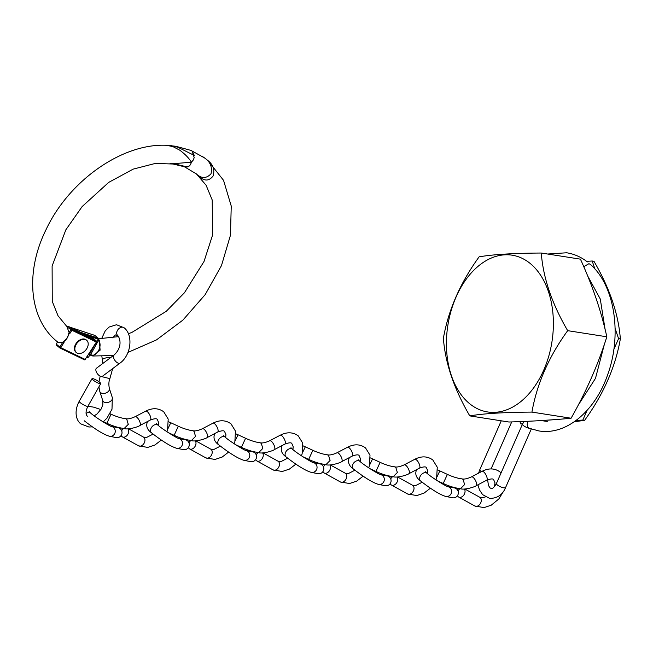 <?xml version="1.0" encoding="UTF-8"?>
<svg xmlns="http://www.w3.org/2000/svg" width="653" height="653" viewBox="0 0 653 653"><rect width="100%" height="100%" fill="white"/><g stroke="black" fill="none" stroke-linecap="round" stroke-linejoin="round"><path stroke-width="0.98" d="M530.554 263.763A79.34 52.689 98.9 0 1 543.737 370.129A79.34 52.689 98.9 0 1 469.254 403.391A79.34 52.689 98.9 0 1 456.072 297.025A79.34 52.689 98.9 0 1 530.554 263.763M469.785 415.888C483.506 413.545 504.222 412.28 531.934 412.1C536.937 383.784 548.855 356.636 567.677 330.663C551.956 303.767 543.157 277.884 541.28 253.029C513.666 253.201 492.958 254.466 479.131 256.825C460.308 282.798 448.399 309.938 443.387 338.254C445.224 362.978 454.023 388.861 469.785 415.888L508.94 422.018C532.897 421.258 553.605 419.993 571.089 418.222L531.934 412.1M547.328 421.356A79.535 52.82 98.9 0 1 544.137 421.005L541.353 420.573M541.28 253.029L580.435 259.159C592.467 285.541 601.266 311.424 606.833 336.793C598.189 364.358 586.28 391.498 571.089 418.222M594.891 268.971L592.181 260.996L593.952 261.273C609.673 288.177 618.473 314.052 620.35 338.907C615.412 367.059 603.503 394.2 584.606 420.344L574.297 421.748M620.35 338.907L618.579 338.638L615.11 328.443M584.606 420.344L582.835 420.067L587.08 410.394M613.836 349.437L618.579 338.638M592.181 260.996L586.631 261.339M522.457 424.132L520.686 423.854L522.661 423.74M519.927 421.618L520.686 423.854M576.077 420.475L582.835 420.067M606.833 336.793L567.677 330.663M547.638 254.025L566.673 252.776C574.158 253.976 581.056 257.013 587.365 261.894L586.165 261.388M528.171 421.267A5.012 3.698 -67.9 0 0 529.232 428.262L538.79 430.915C566.306 435.69 595.446 410.802 607.755 374.463C622.211 334.85 614.84 285.426 590.271 264.318L588.933 263.698L583.749 266.669M101.133 376.479L109.875 378.634C108.741 381.417 108.578 384.723 109.394 388.576A5.012 3.298 162.1 0 1 106.406 392.788A5.012 3.298 162.1 0 1 100.578 392.592A5.012 3.298 162.1 0 1 99.819 391.506A5.012 3.298 162.1 0 1 99.778 391.359L98.905 386.862M110.961 357.371A5.012 1.241 169.7 0 0 110.463 357.338A5.012 1.241 169.7 0 0 103.541 358.734A5.012 1.241 169.7 0 0 102.488 359.738A5.012 1.241 169.7 0 0 102.497 359.746M99.778 382.348A5.012 0.906 29.6 0 0 95.126 379.483A5.012 0.906 29.6 0 0 92.024 378.683A5.012 0.906 29.6 0 0 92.987 379.973A5.012 0.906 29.6 0 0 97.64 382.838A5.012 0.906 29.6 0 0 100.742 383.629A5.012 0.906 29.6 0 0 99.778 382.348M96.489 368.21A5.012 2.579 53.2 0 0 96.726 372.692A5.012 2.579 53.2 0 0 101.084 376.471A5.012 2.579 53.2 0 0 102.488 376.226L120.087 363.052A5.012 2.579 53.2 0 1 118.683 363.288A5.012 2.579 53.2 0 1 118.299 363.19A5.012 2.579 53.2 0 1 114.193 359.264A5.012 2.579 53.2 0 1 114.087 355.028L96.489 368.21M124.094 428.564L128.282 424.352L126.731 419.202L125.36 418.622C127.596 419.283 130.869 418.63 135.195 416.663A5.012 1.837 62.2 0 1 136.844 417.234A5.012 1.837 62.2 0 1 139.856 421.887A5.012 1.837 62.2 0 1 139.84 425.544A5.012 1.837 62.2 0 1 139.807 425.56C138.86 426.589 128.306 430.009 124.119 428.572L118.34 427.486C110.708 425.274 108.765 424.058 106.863 423.291L103.403 421.691M125.36 418.622C121.809 418.328 115.459 416.328 111.059 414.19L106.863 423.291M123.662 428.515A5.012 3.575 -61 0 0 121.67 430.719M121.14 435.478A5.012 3.575 -61 0 0 121.948 436.588A5.012 3.575 -61 0 0 122.348 436.857A5.012 3.575 -61 0 0 127.498 434.857A5.012 3.575 -61 0 0 128.029 428.817M84.229 420.769C91.502 426.433 102.186 434.163 109.475 436.261L116.234 437.575A5.012 4.824 -79 0 0 121.434 434.98A5.012 4.824 -79 0 0 118.144 427.739L111.385 426.425M241.398 447.362C243.3 448.138 245.242 449.346 252.874 451.558L258.645 452.643L262.816 448.431L261.265 443.273L259.894 442.701C256.343 442.399 249.993 440.408 245.593 438.269L241.398 447.362L235.643 444.709M269.705 440.759A5.012 1.837 62.2 0 1 269.73 440.742A5.012 1.837 62.2 0 1 271.379 441.314A5.012 1.837 62.2 0 1 274.382 445.966A5.012 1.837 62.2 0 1 274.366 449.623A5.012 1.837 62.2 0 1 274.342 449.631C273.395 450.66 262.841 454.088 258.645 452.643M258.196 452.586A5.012 3.575 -61 0 0 256.205 454.798M255.674 459.549A5.012 3.575 -61 0 0 256.482 460.659A5.012 3.575 -61 0 0 256.882 460.936A5.012 3.575 -61 0 0 262.033 458.928A5.012 3.575 -61 0 0 262.563 452.896M250.768 461.647A5.012 4.824 -79 0 0 255.968 459.051A5.012 4.824 -79 0 0 252.678 451.819L245.977 450.513A5.012 4.824 -79 0 1 248.915 458.235A5.012 4.824 -79 0 1 244.01 460.341L250.768 461.647M191.353 440.604L195.549 436.392L193.998 431.241L192.627 430.662C194.863 431.315 198.137 430.662 202.463 428.703A5.012 1.837 62.2 0 1 204.111 429.274A5.012 1.837 62.2 0 1 207.123 433.927A5.012 1.837 62.2 0 1 207.099 437.583A5.012 1.837 62.2 0 1 207.074 437.6C206.128 438.62 195.573 442.048 191.386 440.604L185.607 439.518C177.975 437.306 176.032 436.098 174.131 435.331L168.376 432.678M192.627 430.662C189.076 430.36 182.726 428.368 178.326 426.229L174.131 435.331M190.929 440.546A5.012 3.575 -61 0 0 188.937 442.758M188.407 447.509A5.012 3.575 -61 0 0 189.215 448.627A5.012 3.575 -61 0 0 189.615 448.897A5.012 3.575 -61 0 0 194.765 446.889A5.012 3.575 -61 0 0 195.296 440.857M147.749 421.381L147.243 422.287C145.888 426.295 147.309 429.805 151.496 432.808C158.761 438.473 169.453 446.203 176.743 448.301L183.501 449.615A5.012 4.824 -79 0 0 188.701 447.011A5.012 4.824 -79 0 0 185.411 439.779L178.653 438.465M308.665 459.402C310.567 460.177 312.509 461.385 320.141 463.597L325.912 464.683L330.083 460.471L328.532 455.312L327.161 454.741C323.602 454.439 317.26 452.447 312.86 450.309L308.665 459.402L302.91 456.749M336.964 452.798A5.012 1.837 62.2 0 1 336.997 452.782A5.012 1.837 62.2 0 1 338.638 453.345A5.012 1.837 62.2 0 1 341.65 458.006A5.012 1.837 62.2 0 1 341.633 461.663A5.012 1.837 62.2 0 1 341.609 461.671C340.662 462.699 330.108 466.128 325.912 464.683M325.463 464.626A5.012 3.575 -61 0 0 323.464 466.83M322.941 471.588A5.012 3.575 -61 0 0 323.749 472.699A5.012 3.575 -61 0 0 324.149 472.976A5.012 3.575 -61 0 0 329.292 470.968A5.012 3.575 -61 0 0 329.83 464.928M318.035 473.686A5.012 4.824 -79 0 0 323.235 471.091A5.012 4.824 -79 0 0 319.946 463.859L313.244 462.553A5.012 4.824 -79 0 1 316.183 470.274A5.012 4.824 -79 0 1 311.277 472.38L318.035 473.686M375.932 471.442C377.834 472.209 379.777 473.425 387.409 475.637L393.179 476.723L397.351 472.503L395.8 467.352L394.428 466.781C390.869 466.479 384.527 464.479 380.119 462.34L375.932 471.442L370.178 468.789M435.943 479.841L436.653 477.963L437.265 467.213L432.825 459.99C427.544 456.104 421.52 455.876 414.753 459.296L404.248 464.83A5.012 1.837 62.2 0 1 404.264 464.822A5.012 1.837 62.2 0 1 405.905 465.385A5.012 1.837 62.2 0 1 408.917 470.046A5.012 1.837 62.2 0 1 408.9 473.694A5.012 1.837 62.2 0 1 408.876 473.711C407.929 474.739 397.375 478.167 393.179 476.723M392.731 476.666A5.012 3.575 -61 0 0 390.731 478.869M390.208 483.628A5.012 3.575 -61 0 0 391.016 484.738A5.012 3.575 -61 0 0 391.416 485.016A5.012 3.575 -61 0 0 396.559 483.008A5.012 3.575 -61 0 0 397.097 476.968M349.543 457.492L349.037 458.398C347.69 462.406 349.102 465.916 353.297 468.919C360.562 474.592 371.255 482.314 378.544 484.412L385.303 485.726A5.012 4.824 -79 0 0 390.502 483.13A5.012 4.824 -79 0 0 387.205 475.89L380.511 474.592M461.695 478.812C458.137 478.518 451.786 476.519 447.387 474.38L443.199 483.481C445.101 484.248 447.044 485.465 454.676 487.677L460.447 488.762L464.618 484.542L463.067 479.392L461.695 478.812C463.932 479.473 467.205 478.82 471.531 476.853A5.012 1.837 62.2 0 1 473.172 477.425A5.012 1.837 62.2 0 1 476.184 482.077A5.012 1.837 62.2 0 1 476.168 485.734A5.012 1.837 62.2 0 1 476.143 485.75C475.196 486.779 464.642 490.199 460.447 488.762M443.199 483.481L437.445 480.828M459.99 488.705A5.012 3.575 -61 0 0 457.998 490.909M457.475 495.668A5.012 3.575 -61 0 0 458.284 496.778A5.012 3.575 -61 0 0 458.684 497.047A5.012 3.575 -61 0 0 463.826 495.039A5.012 3.575 -61 0 0 464.356 489.007M501.063 472.927L500.092 472.029C494.811 468.144 488.787 467.915 482.02 471.335L471.515 476.861A5.012 1.837 62.2 0 1 471.531 476.853M416.81 469.531L416.304 470.438C414.949 474.445 416.369 477.955 420.565 480.959C427.829 486.624 438.522 494.354 445.803 496.451L452.562 497.766A5.012 4.824 -79 0 0 457.769 495.17A5.012 4.824 -79 0 0 454.472 487.93L447.713 486.616M190.929 150.402L192.121 151.112L194.194 157.61L193.37 159.912L191.443 162.222C188.88 158.05 184.97 154.026 179.714 150.149L172.931 146.615L167.054 145.399L175.739 146.256L190.929 150.402M195.598 173.257C201.173 178.702 206.315 178.865 211.033 173.739C212.437 167.184 210.331 161.96 204.724 158.059L202.528 156.54M189.043 166.189L184.342 166.752L170.09 163.291L174.743 163.568L191.443 162.222L190.496 164.687L189.043 166.189M86.89 357.15L87.486 357.379L86.873 357.175M98.66 339.609L99.289 340.058L100.121 350.155L92.824 356.007L91.012 355.395A0.8 0.571 121.8 0 1 90.832 355.33L92.824 356.007L113.393 355.542M87.339 357.322L88.588 357.126L89.902 354.759L89.592 354.146L90.71 354.473C96.13 358.35 103.354 345.306 98.432 340.548L97.297 340.262L98.513 339.234L97.901 338.001L94.807 335.413L70.132 327.275M95.028 335.601A0.8 0.555 129.8 0 0 94.938 335.487L98.154 338.172L80.409 332.23M99.289 340.058A0.8 0.539 -42.5 0 0 98.432 340.548L90.71 354.473A0.8 0.571 121.8 0 0 90.832 355.33L89.608 354.718M57.578 341.952L56.207 344.066L59.75 347.021L62.623 342.572L57.986 342.262L56.827 341.348C28.634 318.468 25.214 271.403 46.102 229.538C69.855 178.857 126.38 140.232 171.617 145.725L177.812 147.211L194.3 155.447L192.219 151.153L191.043 150.443L204.511 157.895L207.727 160.401L223.546 180.334L231.244 206.079L230.452 235.268L221.481 265.575L205.173 294.634L182.897 320.109L156.467 339.911L127.988 352.391M57.219 341.666L57.954 342.245M62.623 342.572L64.043 342.474L60.696 347.633L85.151 359.419L96.383 342.058L71.936 330.279L69.585 333.903A103.925 72.189 -50.2 0 1 68.769 333.21L68.859 333.659C67.92 337.519 66.173 340.189 63.619 341.666L63.129 341.723A114.055 79.233 129.8 0 0 64.043 342.474M63.129 341.723C66.182 339.862 68.067 337.021 68.769 333.21L68.369 334.752M69.585 333.903L66.998 326.843M128.396 333.732L131.906 332.41L166.237 311.334L184.44 292.764L204.014 261.494L212.584 235.047L212.201 199.973L206.079 185.191L196.439 173.943L184.448 166.793L187.387 166.964L175.355 164.091L155.275 163.446L133.155 169.135L108.692 182.391L82.156 206.552L65.855 229.807L52.109 266L52.256 301.392L58.044 315.823L67.496 327.284M195.778 173.404L199.034 176.269C204.316 181.346 209.009 181.248 213.131 175.959C214.853 169.96 213.237 164.931 208.283 160.867L207.727 160.401M57.986 342.262L57.693 341.772M69.251 332.336L70.981 329.667L67.226 327.039M67.439 326.712L68.826 326.655L71.928 329.243L96.375 341.021L93.273 338.442L68.655 326.557L93.191 338.385A0.8 0.571 115.7 0 1 93.273 338.442A0.8 0.555 -50.2 0 1 93.42 338.564M56.207 344.066L56.566 345.233L59.741 347.886A0.8 0.555 -50.2 0 1 59.75 347.021L60.696 347.633A0.8 0.571 115.7 0 1 59.823 347.935A0.8 0.555 -50.2 0 1 59.766 347.894A0.8 0.8 0 0 0 59.905 347.992L84.359 359.77A0.8 0.571 115.7 0 1 84.27 359.713L60.003 348.016M84.621 339.389A8.016 5.567 -50.2 0 1 86.661 340.286A8.016 5.567 -50.2 0 1 86.727 348.735A8.016 5.567 -50.2 0 1 78.433 353.493A8.016 5.567 -50.2 0 1 76.393 352.596A8.016 5.567 -50.2 0 1 76.328 344.147A8.016 5.567 -50.2 0 1 84.621 339.389M76.181 352.408A8.016 5.567 -50.2 0 1 75.952 352.228A8.016 5.567 -50.2 0 1 75.887 343.788A8.016 5.567 -50.2 0 1 84.188 339.021A8.016 5.567 -50.2 0 1 86.22 339.919A8.016 5.567 -50.2 0 1 86.433 340.115M529.51 428.368A5.012 1.388 -156.3 0 1 524.596 426.393A5.012 1.388 -156.3 0 1 522.49 424.107L496.419 483.498C494.231 487.269 492.476 488.934 491.162 488.485L489.97 487.84L488.452 485.457L487.603 479.759M531.273 429.029L505.593 487.53A5.012 1.388 -156.3 0 1 503.773 487.824A5.012 1.388 -156.3 0 1 498.696 485.889A5.012 1.388 -156.3 0 1 496.419 483.498M478.584 473.147L479.824 469.654A5.012 1.388 23.7 0 0 481.441 471.637M92.375 426.85L88.881 427.005L80.948 423.936C77.103 421.503 73.177 412.745 79.193 401.309A5.012 0.906 29.6 0 0 80.156 402.591A5.012 0.906 29.6 0 0 84.8 405.456A5.012 0.906 29.6 0 0 87.902 406.248C85.649 410.941 85.461 414.271 87.363 416.239M103.117 421.92L106.961 418.157L111.998 409.219L112.308 397.571A5.012 3.298 162.1 0 1 109.467 401.889A5.012 3.298 162.1 0 1 103.533 401.742A5.012 3.298 162.1 0 1 102.774 400.648L99.819 391.506M112.642 337.83L115.401 334.932L117.646 335.422A5.012 3.477 -50.2 0 1 117.475 330.369A5.012 3.477 -50.2 0 1 122.397 327.137A5.012 3.477 -50.2 0 1 123.229 327.275A5.012 3.477 -50.2 0 1 124.062 327.733C133.702 335.242 130.878 355.436 120.087 363.052M161.348 440.04L154.908 445.003L147.725 447.411L138.575 445.836A5.012 3.575 -61 0 0 143.954 443.477A5.012 3.575 -61 0 0 143.831 437.347A5.012 3.575 -61 0 0 143.423 437.069L128.478 428.801M166.882 431.69L167.584 429.813L168.196 419.063L163.764 411.839C158.483 407.954 152.451 407.725 145.684 411.145A5.012 1.837 62.2 0 1 147.358 411.7A5.012 1.837 62.2 0 1 150.37 416.353A5.012 1.837 62.2 0 1 150.353 420.01C154.492 418.5 156.818 418.344 157.349 419.528L158.663 422.654L158.393 425.511M86.082 413.471A5.012 3.477 -50.2 0 1 90.645 413.071L89.175 411.594L89.42 412.525M109.475 436.261A5.012 4.824 -79 0 0 114.675 433.665A5.012 4.824 -79 0 0 111.451 426.442C111.402 427.078 96.146 418.034 90.645 413.071M295.882 464.12L289.442 469.074L282.259 471.49L273.109 469.915A5.012 3.575 -61 0 0 278.488 467.556A5.012 3.575 -61 0 0 278.358 461.426A5.012 3.575 -61 0 0 277.958 461.149L263.004 452.872M301.417 455.77L302.119 453.892L302.731 443.134L298.29 435.91C293.009 432.033 286.985 431.796 280.219 435.225A5.012 1.837 62.2 0 1 281.892 435.771A5.012 1.837 62.2 0 1 284.904 440.432A5.012 1.837 62.2 0 1 284.888 444.081C289.026 442.579 291.352 442.416 291.875 443.607L293.189 446.734L292.928 449.59M245.593 438.269L238.035 434.784L235.178 440.783M215.008 433.421L214.502 434.318C213.156 438.334 214.576 441.836 218.763 444.848A5.012 3.477 -50.2 0 1 218.306 440.342A5.012 3.477 -50.2 0 1 218.845 439.371A5.012 3.477 -50.2 0 1 225.179 437.151L223.71 435.673L223.955 436.596M228.615 452.08L222.175 457.043L214.992 459.451L205.842 457.875A5.012 3.575 -61 0 0 211.221 455.516A5.012 3.575 -61 0 0 211.09 449.386A5.012 3.575 -61 0 0 210.69 449.109L195.745 440.84M234.149 443.73L234.851 441.852L235.464 431.102L231.023 423.879C225.75 419.993 219.718 419.765 212.951 423.185A5.012 1.837 62.2 0 1 214.625 423.732A5.012 1.837 62.2 0 1 217.637 428.392A5.012 1.837 62.2 0 1 217.62 432.049C221.759 430.539 224.085 430.376 224.608 431.568L225.93 434.694L225.66 437.551M178.326 426.229L170.768 422.744L167.911 428.752M151.496 432.808A5.012 3.477 -50.2 0 1 151.039 428.303A5.012 3.477 -50.2 0 1 151.586 427.331A5.012 3.477 -50.2 0 1 157.912 425.111L156.442 423.634L156.687 424.564M176.743 448.301A5.012 4.824 -79 0 0 181.942 445.705A5.012 4.824 -79 0 0 178.718 438.481C178.669 439.11 163.413 430.074 157.912 425.111M363.15 476.159L356.709 481.114L349.526 483.522L340.376 481.955A5.012 3.575 -61 0 0 345.755 479.588A5.012 3.575 -61 0 0 345.625 473.458A5.012 3.575 -61 0 0 345.225 473.188L330.271 464.912M368.684 467.801L369.386 465.924L369.998 455.174L365.558 447.95C360.276 444.064 354.252 443.836 347.486 447.256A5.012 1.837 62.2 0 1 349.159 447.811A5.012 1.837 62.2 0 1 352.171 452.464A5.012 1.837 62.2 0 1 352.155 456.12C356.293 454.61 358.619 454.455 359.142 455.647L360.456 458.765L360.195 461.63M312.86 450.309L305.302 446.823L302.437 452.823M282.276 445.46L281.769 446.358C280.423 450.374 281.835 453.876 286.03 456.88A5.012 3.477 -50.2 0 1 285.573 452.382A5.012 3.477 -50.2 0 1 286.112 451.411A5.012 3.477 -50.2 0 1 292.446 449.191L290.969 447.713L291.222 448.635M430.417 488.191L423.977 493.154L416.794 495.562L407.643 493.986A5.012 3.575 -61 0 0 413.023 491.627A5.012 3.575 -61 0 0 412.892 485.497A5.012 3.575 -61 0 0 412.492 485.228L397.538 476.951M414.753 459.296A5.012 1.837 62.2 0 1 416.426 459.851A5.012 1.837 62.2 0 1 419.438 464.503A5.012 1.837 62.2 0 1 419.414 468.16C423.552 466.65 425.887 466.495 426.409 467.679L427.723 470.805L427.462 473.662M380.119 462.34L372.569 458.863L369.704 464.863M353.297 468.919A5.012 3.477 -50.2 0 1 352.84 464.422A5.012 3.477 -50.2 0 1 353.379 463.442A5.012 3.477 -50.2 0 1 359.713 461.23L358.236 459.745L358.489 460.675M378.544 484.412A5.012 4.824 -79 0 0 383.744 481.816A5.012 4.824 -79 0 0 380.519 474.592L380.446 474.584M503.357 491.529L498.827 498.965L491.236 505.193L484.061 507.601L474.911 506.026A5.012 3.575 -61 0 0 480.29 503.667A5.012 3.575 -61 0 0 480.159 497.537A5.012 3.575 -61 0 0 479.759 497.26L464.805 488.991M482.02 471.335A5.012 1.837 62.2 0 1 483.693 471.89A5.012 1.837 62.2 0 1 486.697 476.543A5.012 1.837 62.2 0 1 486.681 480.2C490.819 478.69 493.154 478.535 493.676 479.718L494.99 482.845L494.476 486.648M447.387 474.38L439.836 470.903L436.971 476.902M420.565 480.959A5.012 3.477 -50.2 0 1 420.108 476.453A5.012 3.477 -50.2 0 1 420.646 475.482A5.012 3.477 -50.2 0 1 426.98 473.262L425.503 471.784L425.756 472.715M445.803 496.451A5.012 4.824 -79 0 0 451.011 493.856A5.012 4.824 -79 0 0 447.778 486.632C447.738 487.269 432.482 478.225 426.98 473.262M61.627 348.816L61.178 348.669M87.2 356.669L88.588 357.126M89.592 354.146L94.122 345.976M96.677 341.372L97.297 340.262M98.513 339.234L87.241 335.52M69.928 327.177L94.677 335.34A0.8 0.8 0 0 1 94.938 335.487A0.8 0.555 129.8 0 0 94.807 335.413A0.8 0.555 -71.7 0 0 94.522 335.324M60.484 348.269L60.77 348.506A0.8 0.555 -50.2 0 0 60.9 348.58A0.8 0.555 -71.7 0 0 61.284 348.653M61.823 348.914L61.031 348.653A0.8 0.8 0 0 1 60.77 348.506A0.8 0.555 -50.2 0 1 60.656 348.351M70.981 329.667L71.936 330.279A0.8 0.571 115.7 0 0 71.928 329.243A0.8 0.555 -50.2 0 0 70.981 329.667M96.375 341.021A0.8 0.571 115.7 0 1 96.383 342.058L96.611 342.131A0.8 0.8 0 0 0 96.456 341.078A0.8 0.555 129.8 0 0 96.375 341.021M93.093 338.352A0.8 0.571 115.7 0 1 93.191 338.385A0.8 0.8 0 0 1 93.355 338.491L96.456 341.078M85.151 359.419A0.8 0.571 115.7 0 1 84.359 359.77A0.8 0.8 0 0 0 85.38 359.485L85.151 359.419M85.225 359.305L96.611 342.131M524.147 421.446L522.49 424.107M505.593 487.53C502.63 494.803 497.308 498.419 489.611 498.386L482.608 494.639L479.465 489.913L477.931 484.804M587.643 275.892L600.278 299.033L605.111 329.479M604.4 344.18L595.479 378.389L578.117 405.317M556.838 419.495L538.725 420.728M491.08 468.927L511.715 421.928M479.824 469.654L501.259 420.818M101.558 338.793L105.215 330.891L109.1 327.039L116.495 324.745L124.062 327.733M109.843 378.724L112.659 368.61M79.193 401.309L92.024 378.683M102.88 363.419L101.884 356.416M117.646 335.422C119.923 337.895 122.895 346.865 114.087 355.028M112.087 356.522L111.941 355.738M112.308 397.571L109.377 388.502M94.195 415.847L97.142 413.871L101.215 408.949L102.856 404.656L102.774 400.648M100.856 409.562L93.583 407.137L87.902 406.256L100.742 383.629M100.178 376.152L98.987 381.736M145.684 411.145L135.187 416.671M111.059 414.19L110.031 413.716M150.353 420.01L139.84 425.544M143.423 437.069L146.582 437.453L153.088 434.098M138.575 445.836L122.348 436.857M238.035 434.784L235.913 433.853M225.179 437.151C230.68 442.114 245.936 451.15 246.001 450.521L245.92 450.505M280.219 435.225L269.713 440.751C265.404 442.701 262.131 443.354 259.918 442.701M218.763 444.848C226.028 450.513 236.721 458.235 244.01 460.341M284.888 444.081L274.366 449.623M277.958 461.149L281.116 461.532L287.622 458.177M273.109 469.915L256.882 460.936M170.768 422.744L168.645 421.814M212.951 423.185L202.446 428.711M217.62 432.049L207.099 437.583M210.69 449.109L213.849 449.493L220.355 446.138M205.842 457.875L189.615 448.897M305.302 446.823L303.172 445.893M292.446 449.191C297.948 454.145 313.203 463.189 313.269 462.561L313.187 462.544M347.486 447.256L336.981 452.79C332.671 454.741 329.398 455.394 327.186 454.741M286.03 456.88C293.295 462.553 303.988 470.274 311.277 472.38M352.155 456.12L341.633 461.663M345.225 473.188L348.376 473.572L354.889 470.209M340.376 481.955L324.149 472.976M372.569 458.863L370.439 457.924M359.713 461.23C365.215 466.185 380.47 475.229 380.536 474.6M419.414 468.16L408.9 473.694M412.492 485.228L415.643 485.603L422.156 482.249M407.643 493.986L391.416 485.016M394.453 466.781C396.665 467.434 399.938 466.781 404.264 464.822M439.836 470.903L437.706 469.964M486.681 480.2L476.168 485.734M479.759 497.26L482.91 497.643L485.44 496.884M474.911 506.026L458.684 497.047M204.65 158.002L206.119 159.103M98.554 338.744L118.658 336.63M86.661 340.286L86.22 339.919M76.393 352.596L75.952 352.228"/></g></svg>
